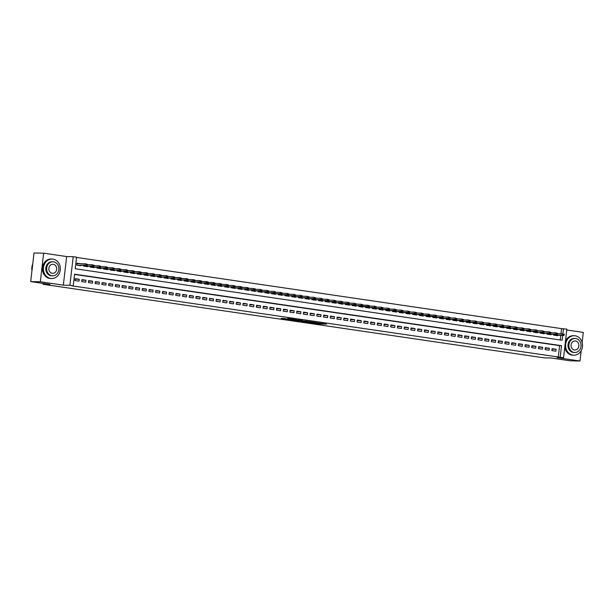 <?xml version="1.0" encoding="UTF-8"?>
<svg xmlns="http://www.w3.org/2000/svg" width="614" height="614" viewBox="0 0 614 614"><rect width="100%" height="100%" fill="white"/><g stroke="black" fill="none" stroke-linecap="round" stroke-linejoin="round"><path stroke-width="0.92" d="M311.413 322.787L319.656 323.985L326.564 324.115L318.451 322.933L320.777 323.386L314.936 322.857L316.371 323.332L311.413 322.787M283.806 318.428L281.135 318.382L289.954 319.625L296.869 319.748L287.667 318.428L294.95 319.579L290.192 319.51L283.806 318.428M30.7 281.596L34.008 252.983L43.648 253.175L40.34 281.788L30.7 281.596L50.01 284.428L43.072 284.29L544.104 357.855L551.042 357.993L570.352 360.825L579.992 361.017L556.99 357.64L563.545 357.77L71.324 285.748L73.258 285.786L69.896 285.295L73.204 256.683L76.566 257.174L75.223 268.771L562.148 340.263L562.716 335.374M40.34 281.788L63.342 285.165L69.896 285.295M301.359 321.299L310.454 322.634L317.369 322.764L308.174 321.437L301.359 321.299M299.164 321.022L291.005 319.802L298.957 320.032L302.671 320.6L300.085 320.646L307.2 321.26L299.179 320.922M579.992 361.017L581.182 350.694M582.141 342.435L583.3 332.404L566.76 329.979M80.557 263.705L77.011 263.183L76.788 265.118L80.818 265.708L80.871 265.263M551.848 350.594L555.885 351.193L556.107 349.259L552.078 348.668L551.848 350.594M545.132 349.612L549.162 350.203L549.392 348.268L545.362 347.678L545.132 349.612M538.417 348.622L542.446 349.22L542.676 347.286L538.639 346.695L538.417 348.622M531.701 347.639L535.73 348.23L535.953 346.296L531.924 345.705L531.701 347.639M524.985 346.657L529.015 347.248L529.237 345.314L525.208 344.723L524.985 346.657M518.27 345.667L522.299 346.258L522.522 344.324L518.492 343.733L518.27 345.667M511.554 344.684L515.583 345.275L515.806 343.341L511.777 342.75L511.554 344.684M504.838 343.694L508.868 344.285L509.09 342.351L505.061 341.76L504.838 343.694M498.123 342.712L502.152 343.303L502.375 341.369L498.345 340.778L498.123 342.712M491.407 341.722L495.437 342.313L495.659 340.379L491.63 339.788L491.407 341.722M484.692 340.739L488.721 341.33L488.944 339.396L484.914 338.805L484.692 340.739M477.976 339.749L482.005 340.34L482.228 338.406L478.199 337.815L477.976 339.749M471.26 338.767L475.29 339.358L475.512 337.424L471.483 336.833L471.26 338.767M464.537 337.777L468.566 338.368L468.797 336.434L464.767 335.843L464.537 337.777M457.821 336.794L461.851 337.385L462.081 335.451L458.044 334.86L457.821 336.794M451.106 335.804L455.135 336.395L455.358 334.461L451.328 333.87L451.106 335.804M444.39 334.822L448.42 335.413L448.642 333.479L444.613 332.888L444.39 334.822M437.675 333.832L441.704 334.423L441.926 332.489L437.897 331.898L437.675 333.832M430.959 332.849L434.988 333.44L435.211 331.506L431.181 330.915L430.959 332.849M424.243 331.859L428.273 332.45L428.495 330.524L424.466 329.925L424.243 331.859M417.528 330.877L421.557 331.468L421.78 329.534L417.75 328.943L417.528 330.877M410.812 329.887L414.841 330.478L415.064 328.551L411.035 327.953L410.812 329.887M404.096 328.904L408.126 329.495L408.348 327.561L404.319 326.97L404.096 328.904M397.381 327.914L401.41 328.505L401.633 326.579L397.603 325.988L397.381 327.914M390.665 326.932L394.695 327.523L394.917 325.589L390.888 324.998L390.665 326.932M383.942 325.942L387.971 326.541L388.202 324.606L384.172 324.015L383.942 325.942M377.226 324.959L381.256 325.55L381.486 323.616L377.457 323.025L377.226 324.959M370.511 323.969L374.54 324.568L374.763 322.634L370.733 322.043L370.511 323.969M363.795 322.987L367.824 323.578L368.047 321.644L364.018 321.053L363.795 322.987M357.079 322.005L361.109 322.596L361.331 320.661L357.302 320.071L357.079 322.005M350.364 321.015L354.393 321.606L354.616 319.671L350.586 319.08L350.364 321.015M343.648 320.032L347.678 320.623L347.9 318.689L343.871 318.098L343.648 320.032M336.933 319.042L340.962 319.633L341.184 317.699L337.155 317.108L336.933 319.042M330.217 318.06L334.246 318.651L334.469 316.717L330.439 316.126L330.217 318.06M323.501 317.07L327.531 317.661L327.753 315.726L323.724 315.135L323.501 317.07M316.786 316.087L320.815 316.678L321.038 314.744L317.008 314.153L316.786 316.087M310.07 315.097L314.099 315.688L314.322 313.754L310.293 313.163L310.07 315.097M303.347 314.115L307.384 314.706L307.606 312.772L303.577 312.181L303.347 314.115M296.631 313.125L300.66 313.716L300.891 311.782L296.861 311.191L296.631 313.125M289.915 312.142L293.945 312.733L294.167 310.799L290.138 310.208L289.915 312.142M283.2 311.152L287.229 311.743L287.452 309.809L283.422 309.218L283.2 311.152M276.484 310.17L280.514 310.761L280.736 308.827L276.707 308.236L276.484 310.17M269.769 309.18L273.798 309.771L274.021 307.844L269.991 307.246L269.769 309.18M263.053 308.197L267.082 308.788L267.305 306.854L263.276 306.263L263.053 308.197M256.337 307.207L260.367 307.798L260.589 305.872L256.56 305.273L256.337 307.207M249.622 306.225L253.651 306.816L253.874 304.882L249.844 304.291L249.622 306.225M242.906 305.235L246.935 305.826L247.158 303.899L243.129 303.301L242.906 305.235M236.19 304.252L240.22 304.843L240.442 302.909L236.413 302.318L236.19 304.252M229.475 303.262L233.504 303.861L233.727 301.927L229.697 301.336L229.475 303.262M222.752 302.28L226.789 302.871L227.011 300.937L222.982 300.346L222.752 302.28M216.036 301.29L220.065 301.888L220.296 299.954L216.266 299.363L216.036 301.29M209.32 300.307L213.35 300.898L213.58 298.964L209.543 298.373L209.32 300.307M202.605 299.325L206.634 299.916L206.857 297.982L202.827 297.391L202.605 299.325M195.889 298.335L199.918 298.926L200.141 296.992L196.112 296.401L195.889 298.335M189.173 297.353L193.203 297.943L193.425 296.009L189.396 295.418L189.173 297.353M182.458 296.362L186.487 296.953L186.71 295.019L182.68 294.428L182.458 296.362M175.742 295.38L179.772 295.971L179.994 294.037L175.965 293.446L175.742 295.38M169.027 294.39L173.056 294.981L173.278 293.047L169.249 292.456L169.027 294.39M162.311 293.408L166.34 293.999L166.563 292.064L162.533 291.473L162.311 293.408M155.595 292.417L159.625 293.008L159.847 291.074L155.818 290.483L155.595 292.417M148.88 291.435L152.909 292.026L153.132 290.092L149.102 289.501L148.88 291.435M142.164 290.445L146.193 291.036L146.416 289.102L142.387 288.511L142.164 290.445M135.441 289.463L139.47 290.054L139.7 288.119L135.671 287.529L135.441 289.463M128.725 288.473L132.754 289.064L132.985 287.129L128.948 286.538L128.725 288.473M122.009 287.49L126.039 288.081L126.261 286.147L122.232 285.556L122.009 287.49M115.294 286.5L119.323 287.091L119.546 285.157L115.516 284.566L115.294 286.5M108.578 285.518L112.608 286.109L112.83 284.175L108.801 283.584L108.578 285.518M101.863 284.528L105.892 285.119L106.115 283.192L102.085 282.593L101.863 284.528M95.147 283.545L99.176 284.136L99.399 282.202L95.37 281.611L95.147 283.545M88.431 282.555L92.461 283.146L92.683 281.22L88.654 280.621L88.431 282.555M81.716 281.573L85.745 282.164L85.968 280.23L81.938 279.639L81.716 281.573M558.256 357.241L559.6 345.644L74.57 274.427M79.252 279.247L75.223 278.656L75 280.583L79.029 281.174L79.252 279.247L75.161 279.163M560.966 333.793L561.564 328.628L76.535 257.419M560.252 339.987L560.789 335.336M557.719 335.275L557.673 335.72L553.644 335.129L553.736 334.346M551.004 334.285L550.958 334.737L546.928 334.146L547.013 333.356M544.288 333.302L544.242 333.755L540.205 333.156L540.297 332.374M537.572 332.32L537.519 332.765L533.489 332.174L533.581 331.383M530.857 331.33L530.803 331.783L526.774 331.184L526.866 330.401M524.141 330.347L524.087 330.792L520.058 330.202L520.15 329.411M517.425 329.357L517.372 329.81L513.342 329.219L513.434 328.429M510.71 328.375L510.656 328.82L506.627 328.229L506.719 327.439M503.994 327.385L503.94 327.838L499.911 327.247L500.003 326.456M497.279 326.402L497.225 326.848L493.195 326.257L493.288 325.466M490.563 325.412L490.509 325.865L486.48 325.274L486.572 324.484M483.847 324.43L483.794 324.875L479.764 324.284L479.856 323.494M477.124 323.44L477.078 323.893L473.049 323.302L473.141 322.511M470.408 322.457L470.362 322.903L466.333 322.312L466.417 321.521M463.693 321.467L463.647 321.92L459.61 321.329L459.702 320.539M456.977 320.485L456.923 320.93L452.894 320.339L452.986 319.549M450.262 319.495L450.208 319.948L446.178 319.357L446.271 318.566M443.546 318.512L443.492 318.958L439.463 318.367L439.555 317.576M436.83 317.522L436.777 317.975L432.747 317.384L432.839 316.594M430.115 316.54L430.061 316.985L426.032 316.394L426.124 315.604M423.399 315.55L423.345 316.003L419.316 315.412L419.408 314.621M416.683 314.568L416.63 315.013L412.6 314.422L412.692 313.631M409.968 313.577L409.914 314.03L405.885 313.439L405.977 312.649M403.252 312.595L403.198 313.04L399.169 312.449L399.261 311.659M396.529 311.605L396.483 312.058L392.453 311.467L392.546 310.676M389.813 310.623L389.767 311.068L385.738 310.477L385.822 309.694M383.098 309.633L383.052 310.085L379.022 309.494L379.107 308.704M376.382 308.65L376.328 309.103L372.299 308.504L372.391 307.721M369.666 307.668L369.613 308.113L365.583 307.522L365.675 306.731M362.951 306.678L362.897 307.13L358.868 306.532L358.96 305.749M356.235 305.695L356.181 306.14L352.152 305.549L352.244 304.759M349.519 304.705L349.466 305.158L345.436 304.567L345.528 303.776M342.804 303.723L342.75 304.168L338.721 303.577L338.813 302.786M336.088 302.733L336.035 303.186L332.005 302.595L332.097 301.804M329.373 301.75L329.319 302.195L325.29 301.604L325.382 300.814M322.657 300.76L322.603 301.213L318.574 300.622L318.666 299.832M315.941 299.778L315.888 300.223L311.858 299.632L311.95 298.841M309.218 298.788L309.172 299.241L305.143 298.65L305.235 297.859M302.502 297.805L302.456 298.25L298.427 297.66L298.511 296.869M295.787 296.815L295.741 297.268L291.704 296.677L291.796 295.887M289.071 295.833L289.017 296.278L284.988 295.687L285.08 294.897M282.356 294.843L282.302 295.296L278.272 294.705L278.365 293.914M275.64 293.86L275.586 294.306L271.557 293.715L271.649 292.924M268.924 292.87L268.871 293.323L264.841 292.732L264.933 291.942M262.209 291.888L262.155 292.333L258.126 291.742L258.218 290.952M255.493 290.898L255.439 291.351L251.41 290.76L251.502 289.969M248.777 289.915L248.724 290.361L244.694 289.77L244.786 288.979M242.062 288.925L242.008 289.378L237.979 288.787L238.071 287.997M235.346 287.943L235.292 288.388L231.263 287.797L231.355 287.014M228.623 286.953L228.577 287.406L224.547 286.815L224.64 286.024M221.907 285.971L221.861 286.416L217.832 285.825L217.916 285.042M215.192 284.98L215.146 285.433L211.109 284.842L211.201 284.052M208.476 283.998L208.422 284.451L204.393 283.852L204.485 283.069M201.76 283.016L201.707 283.461L197.677 282.87L197.769 282.079M195.045 282.026L194.991 282.478L190.962 281.88L191.054 281.097M188.329 281.043L188.275 281.488L184.246 280.897L184.338 280.107M181.614 280.053L181.56 280.506L177.53 279.915L177.623 279.124M174.898 279.071L174.844 279.516L170.815 278.925L170.907 278.134M168.182 278.081L168.129 278.533L164.099 277.942L164.191 277.152M161.467 277.098L161.413 277.543L157.384 276.952L157.476 276.162M154.751 276.108L154.697 276.561L150.668 275.97L150.76 275.179M148.028 275.126L147.982 275.571L143.952 274.98L144.044 274.189M141.312 274.136L141.266 274.588L137.237 273.998L137.321 273.207M134.596 273.153L134.55 273.598L130.513 273.007L130.605 272.217M127.881 272.163L127.827 272.616L123.798 272.025L123.89 271.234M121.165 271.181L121.112 271.626L117.082 271.035L117.174 270.244M114.45 270.191L114.396 270.644L110.367 270.053L110.459 269.262M107.734 269.208L107.68 269.653L103.651 269.062L103.743 268.272M101.018 268.218L100.965 268.671L96.935 268.08L97.027 267.29M94.303 267.236L94.249 267.681L90.22 267.09L90.312 266.299M87.587 266.246L87.533 266.699L83.504 266.108L83.596 265.317M43.172 283.422L43.072 284.29M63.342 285.165L66.65 256.552L43.648 253.175M66.65 256.552L73.204 256.683M561.564 328.628L566.852 329.158L563.545 357.77M560.183 357.279L561.526 345.682L74.593 274.189L73.258 285.786M562.892 333.832L563.491 328.667M559.6 345.644L561.526 345.682M556.107 349.259L552.017 349.174M549.392 348.268L545.301 348.192M542.676 347.286L538.585 347.202M535.953 346.296L531.87 346.219M529.237 345.314L525.154 345.229M522.522 344.324L518.439 344.247M515.806 343.341L511.715 343.257M509.09 342.351L505 342.274M502.375 341.369L498.284 341.284M495.659 340.379L491.568 340.302M488.944 339.396L484.853 339.312M482.228 338.406L478.137 338.329M475.512 337.424L471.422 337.339M468.797 336.434L464.706 336.357M462.081 335.451L457.99 335.367M455.358 334.461L451.275 334.384M448.642 333.479L444.559 333.394M441.926 332.489L437.843 332.412M435.211 331.506L431.12 331.422M428.495 330.524L424.404 330.439M421.78 329.534L417.689 329.449M415.064 328.551L410.973 328.467M408.348 327.561L404.258 327.477M401.633 326.579L397.542 326.494M394.917 325.589L390.826 325.512M388.202 324.606L384.111 324.522M381.486 323.616L377.395 323.54M374.763 322.634L370.679 322.55M368.047 321.644L363.964 321.567M361.331 320.661L357.248 320.577M354.616 319.671L350.525 319.595M347.9 318.689L343.809 318.605M341.184 317.699L337.094 317.622M334.469 316.717L330.378 316.632M327.753 315.726L323.662 315.65M321.038 314.744L316.947 314.66M314.322 313.754L310.231 313.677M307.606 312.772L303.516 312.687M300.891 311.782L296.8 311.705M294.167 310.799L290.084 310.715M287.452 309.809L283.369 309.732M280.736 308.827L276.653 308.742M274.021 307.844L269.937 307.76M267.305 306.854L263.214 306.77M260.589 305.872L256.498 305.787M253.874 304.882L249.783 304.797M247.158 303.899L243.067 303.815M240.442 302.909L236.352 302.832M233.727 301.927L229.636 301.842M227.011 300.937L222.92 300.86M220.296 299.954L216.205 299.87M213.58 298.964L209.489 298.888M206.857 297.982L202.773 297.897M200.141 296.992L196.058 296.915M193.425 296.009L189.342 295.925M186.71 295.019L182.619 294.943M179.994 294.037L175.903 293.952M173.278 293.047L169.188 292.97M166.563 292.064L162.472 291.98M159.847 291.074L155.756 290.998M153.132 290.092L149.041 290.008M146.416 289.102L142.325 289.025M139.7 288.119L135.61 288.035M132.985 287.129L128.894 287.053M126.261 286.147L122.178 286.063M119.546 285.157L115.463 285.08M112.83 284.175L108.747 284.09M106.115 283.192L102.024 283.108M99.399 282.202L95.308 282.118M92.683 281.22L88.593 281.135M85.968 280.23L81.877 280.145M309.226 322.434L316.003 322.619L311.459 322.089L307.046 322.035L309.226 322.434M296.938 320.5L302.149 321.038L296.938 320.5L297.007 319.909M564.235 335.06L564.32 334.285L563.652 334.185L563.967 335.397L562.754 335.221L562.915 333.832L557.558 333.724M563.56 334.96L554.864 335.313M563.967 335.397L554.849 335.213M563.652 334.185L564.32 334.285M572.954 355.122A9.747 8.466 91.1 0 0 573.875 355.199A9.747 8.466 91.1 0 0 582.517 346.158A9.747 8.466 91.1 0 0 575.188 335.789A9.747 8.466 91.1 0 0 574.267 335.712A9.747 8.466 91.1 0 0 565.624 344.753A9.747 8.466 91.1 0 0 572.954 355.122M564.765 347.179A9.747 8.466 91.1 0 0 571.987 355.099A9.747 8.466 91.1 0 0 572.916 355.176L573.875 355.199M574.819 352.482L573.929 352.467A7.015 6.094 -88.9 0 1 573.269 352.413A7.015 6.094 -88.9 0 1 567.988 344.945A7.015 6.094 -88.9 0 1 574.213 338.437L575.095 338.452A7.015 6.094 91.1 0 0 568.879 344.968A7.015 6.094 91.1 0 0 574.151 352.428A7.015 6.094 91.1 0 0 574.819 352.482A7.015 6.094 91.1 0 0 581.036 345.974A7.015 6.094 91.1 0 0 575.763 338.514A7.015 6.094 91.1 0 0 575.095 338.452M575.479 340.985A4.521 3.93 91.1 0 0 575.049 340.947A4.521 3.93 91.1 0 0 571.035 345.145A4.521 3.93 91.1 0 0 574.435 349.957A4.521 3.93 91.1 0 0 574.865 349.988A4.521 3.93 91.1 0 0 578.872 345.797A4.521 3.93 91.1 0 0 575.479 340.985M574.267 335.712L573.299 335.689A9.747 8.466 91.1 0 0 565.44 341.338M50.762 278.449A9.747 8.466 91.1 0 0 51.691 278.526A9.747 8.466 91.1 0 0 60.325 269.485A9.747 8.466 91.1 0 0 53.004 259.116A9.747 8.466 91.1 0 0 52.075 259.039A9.747 8.466 91.1 0 0 43.441 268.08A9.747 8.466 91.1 0 0 50.762 278.449M52.075 259.039L51.115 259.024A9.747 8.466 91.1 0 0 42.473 268.065A9.747 8.466 91.1 0 0 49.803 278.434A9.747 8.466 91.1 0 0 50.724 278.51L51.691 278.526M52.627 275.816L51.745 275.801A7.015 6.094 -88.9 0 1 51.077 275.747A7.015 6.094 -88.9 0 1 45.804 268.28A7.015 6.094 -88.9 0 1 52.021 261.771L52.911 261.787A7.015 6.094 91.1 0 0 46.687 268.295A7.015 6.094 91.1 0 0 51.96 275.763A7.015 6.094 91.1 0 0 52.627 275.816A7.015 6.094 91.1 0 0 58.852 269.308A7.015 6.094 91.1 0 0 53.571 261.84A7.015 6.094 91.1 0 0 52.911 261.787M53.288 264.319A4.521 3.93 91.1 0 0 52.858 264.281A4.521 3.93 91.1 0 0 48.851 268.479A4.521 3.93 91.1 0 0 52.251 273.291A4.521 3.93 91.1 0 0 52.681 273.322A4.521 3.93 91.1 0 0 56.688 269.132A4.521 3.93 91.1 0 0 53.288 264.319M32.726 264.104A9.747 8.466 91.1 0 0 31.966 270.682M557.52 334.077L557.604 333.302L556.936 333.202L557.251 334.415L556.038 334.239L556.2 332.842L550.842 332.734M556.844 333.978L548.149 334.323M557.251 334.415L548.133 334.231M556.936 333.202L557.604 333.302M550.796 333.087L550.888 332.312L550.221 332.212L550.535 333.425L549.323 333.248L549.484 331.859L544.127 331.752M550.129 332.988L541.433 333.341M550.535 333.425L541.41 333.248M550.221 332.212L550.888 332.312M544.081 332.105L544.173 331.33L543.505 331.23L543.812 332.443L542.607 332.266L542.768 330.869L537.411 330.762M543.413 332.005L534.717 332.351M543.812 332.443L534.694 332.258M543.505 331.23L544.173 331.33M537.365 331.115L537.457 330.34L536.782 330.24L537.096 331.453L535.892 331.276L536.053 329.887L530.696 329.779M536.697 331.015L528.002 331.368M537.096 331.453L527.979 331.276M536.782 330.24L537.457 330.34M530.649 330.132L530.742 329.357L530.066 329.257L530.381 330.47L529.176 330.294L529.337 328.897L523.972 328.789M529.982 330.033L521.286 330.378M530.381 330.47L521.263 330.286M530.066 329.257L530.742 329.357M523.934 329.142L524.026 328.367L523.351 328.275L523.665 329.48L522.46 329.304L522.621 327.914L517.257 327.807M523.266 329.043L514.57 329.396M523.665 329.48L514.547 329.304M523.351 328.275L524.026 328.367M517.218 328.16L517.31 327.385L516.635 327.285L516.95 328.498L515.745 328.321L515.906 326.924L510.541 326.817M516.551 328.06L507.855 328.406M516.95 328.498L507.832 328.313M516.635 327.285L517.31 327.385M510.503 327.17L510.595 326.395L509.919 326.303L510.234 327.508L509.029 327.331L509.183 325.942L503.825 325.834M509.827 327.07L501.139 327.423M510.234 327.508L501.116 327.331M509.919 326.303L510.595 326.395M503.787 326.188L503.879 325.412L503.204 325.313L503.518 326.525L502.306 326.349L502.467 324.952L497.11 324.844M503.112 326.088L494.423 326.441M503.518 326.525L494.4 326.341M503.204 325.313L503.879 325.412M497.071 325.197L497.156 324.422L496.488 324.33L496.803 325.535L495.59 325.359L495.751 323.969L490.394 323.862M496.396 325.098L487.708 325.451M496.803 325.535L487.685 325.359M496.488 324.33L497.156 324.422M490.356 324.215L490.44 323.44L489.772 323.34L490.087 324.553L488.874 324.376L489.036 322.979L483.678 322.872M489.68 324.115L480.992 324.468M490.087 324.553L480.969 324.369M489.772 323.34L490.44 323.44M483.64 323.225L483.725 322.45L483.057 322.358L483.371 323.563L482.159 323.386L482.32 321.997L476.963 321.889M482.965 323.125L474.269 323.478M483.371 323.563L474.254 323.386M483.057 322.358L483.725 322.45M476.924 322.243L477.009 321.467L476.341 321.368L476.656 322.58L475.443 322.404L475.604 321.007L470.247 320.907M476.249 322.143L467.553 322.496M476.656 322.58L467.538 322.396M476.341 321.368L477.009 321.467M470.201 321.252L470.293 320.485L469.626 320.385L469.94 321.59L468.728 321.414L468.889 320.024L463.532 319.917M469.533 321.153L460.838 321.506M469.94 321.59L460.815 321.414M469.626 320.385L470.293 320.485M463.486 320.27L463.578 319.495L462.91 319.395L463.217 320.608L462.012 320.431L462.173 319.034L456.816 318.935M462.818 320.17L454.122 320.523M463.217 320.608L454.099 320.424M462.91 319.395L463.578 319.495M456.77 319.28L456.862 318.512L456.187 318.413L456.501 319.618L455.296 319.441L455.458 318.052L450.1 317.945M456.102 319.18L447.406 319.533M456.501 319.618L447.383 319.441M456.187 318.413L456.862 318.512M450.054 318.298L450.146 317.522L449.471 317.423L449.786 318.635L448.581 318.459L448.742 317.062L443.377 316.962M449.387 318.198L440.691 318.551M449.786 318.635L440.668 318.451M449.471 317.423L450.146 317.522M443.339 317.308L443.431 316.54L442.755 316.44L443.07 317.645L441.865 317.469L442.026 316.08L436.661 315.972M442.671 317.215L433.975 317.561M443.07 317.645L433.952 317.469M442.755 316.44L443.431 316.54M436.623 316.325L436.715 315.55L436.04 315.45L436.354 316.663L435.149 316.486L435.311 315.097L429.946 314.99M435.955 316.225L426.039 316.302M426.039 316.31L427.26 316.578M436.354 316.663L427.237 316.479M436.04 315.45L436.715 315.55M429.907 315.335L430 314.568L429.324 314.468L429.639 315.68L428.434 315.496L428.595 314.107L423.23 314M429.232 315.243L420.544 315.588M429.639 315.68L420.521 315.496M429.324 314.468L430 314.568M423.192 314.353L423.284 313.577L422.609 313.478L422.923 314.69L421.711 314.514L421.872 313.125L416.515 313.017M422.516 314.253L413.828 314.606M422.923 314.69L413.805 314.506M422.609 313.478L423.284 313.577M416.476 313.363L416.568 312.595L415.893 312.495L416.208 313.708L414.995 313.524L415.156 312.135L409.799 312.027M415.801 313.27L407.113 313.616M416.208 313.708L407.09 313.524M415.893 312.495L416.568 312.595M409.761 312.38L409.845 311.605L409.177 311.505L409.492 312.718L408.279 312.541L408.44 311.152L403.083 311.045M409.085 312.28L400.397 312.633M409.492 312.718L400.374 312.534M409.177 311.505L409.845 311.605M403.045 311.39L403.129 310.623L402.462 310.523L402.776 311.735L401.564 311.551L401.725 310.162L396.368 310.055M402.37 311.298L393.674 311.643M402.776 311.735L393.658 311.551M402.462 310.523L403.129 310.623M396.329 310.408L396.414 309.633L395.746 309.533L396.061 310.745L394.848 310.569L395.009 309.18L389.652 309.072M395.654 310.308L386.958 310.661M396.061 310.745L386.943 310.561M395.746 309.533L396.414 309.633M389.614 309.425L389.698 308.65L389.03 308.55L389.345 309.763L388.132 309.586L388.294 308.19L382.936 308.082M388.938 309.326L380.243 309.671M389.345 309.763L380.219 309.579M389.03 308.55L389.698 308.65M382.89 308.435L382.982 307.66L382.315 307.56L382.622 308.773L381.417 308.596L381.578 307.207L376.221 307.1M382.223 308.335L373.527 308.688M382.622 308.773L373.504 308.596M382.315 307.56L382.982 307.66M376.175 307.453L376.267 306.678L375.599 306.578L375.906 307.791L374.701 307.614L374.862 306.217L369.505 306.11M375.507 307.353L366.811 307.698M375.906 307.791L366.788 307.606M375.599 306.578L376.267 306.678M369.459 306.463L369.551 305.688L368.876 305.588L369.191 306.8L367.986 306.624L368.147 305.235L362.782 305.127M368.791 306.363L358.883 306.44M358.883 306.447L360.096 306.716M369.191 306.8L360.073 306.624M368.876 305.588L369.551 305.688M362.744 305.48L362.836 304.705L362.16 304.605L362.475 305.818L361.27 305.642L361.431 304.245L356.066 304.137M362.076 305.381L353.38 305.726M362.475 305.818L353.357 305.634M362.16 304.605L362.836 304.705M356.028 304.49L356.12 303.715L355.445 303.623L355.759 304.828L354.554 304.651L354.715 303.262L349.351 303.155M355.36 304.39L346.664 304.744M355.759 304.828L346.641 304.651M355.445 303.623L356.12 303.715M349.312 303.508L349.404 302.733L348.729 302.633L349.044 303.846L347.839 303.669L348 302.272L342.635 302.165M348.645 303.408L339.949 303.761M349.044 303.846L339.926 303.661M348.729 302.633L349.404 302.733M342.597 302.518L342.689 301.743L342.013 301.651L342.328 302.856L341.115 302.679L341.277 301.29L335.919 301.182M341.921 302.418L333.233 302.771M342.328 302.856L333.21 302.679M342.013 301.651L342.689 301.743M335.881 301.535L335.973 300.76L335.298 300.66L335.612 301.873L334.4 301.697L334.561 300.3L329.204 300.192M335.206 301.436L326.518 301.789M335.612 301.873L326.494 301.689M335.298 300.66L335.973 300.76M329.165 300.545L329.25 299.77L328.582 299.678L328.897 300.883L327.684 300.707L327.845 299.317L322.488 299.21M328.49 300.446L319.802 300.799M328.897 300.883L319.779 300.707M328.582 299.678L329.25 299.77M322.45 299.563L322.534 298.788L321.866 298.688L322.181 299.901L320.968 299.724L321.13 298.327L315.773 298.22M321.774 299.463L313.079 299.816M322.181 299.901L313.063 299.716M321.866 298.688L322.534 298.788M315.734 298.573L315.819 297.798L315.151 297.706L315.466 298.911L314.253 298.734L314.414 297.345L309.057 297.237M315.059 298.473L306.363 298.826M315.466 298.911L306.348 298.734M315.151 297.706L315.819 297.798M309.019 297.59L309.103 296.815L308.435 296.716L308.75 297.928L307.537 297.752L307.698 296.355L302.341 296.255M308.343 297.491L299.647 297.844M308.75 297.928L299.632 297.744M308.435 296.716L309.103 296.815M302.295 296.6L302.387 295.833L301.72 295.733L302.027 296.938L300.822 296.762L300.983 295.372L295.626 295.265M301.627 296.501L292.932 296.854M302.027 296.938L292.909 296.762M301.72 295.733L302.387 295.833M295.58 295.618L295.672 294.843L295.004 294.743L295.311 295.956L294.106 295.779L294.267 294.382L288.91 294.283M294.912 295.518L286.216 295.871M295.311 295.956L286.193 295.771M295.004 294.743L295.672 294.843M288.864 294.628L288.956 293.86L288.281 293.761L288.595 294.966L287.39 294.789L287.552 293.4L282.194 293.292M288.196 294.528L279.5 294.881M288.595 294.966L279.477 294.789M288.281 293.761L288.956 293.86M282.148 293.646L282.24 292.87L281.565 292.771L281.88 293.983L280.675 293.807L280.836 292.417L275.471 292.31M281.481 293.546L272.785 293.899M281.88 293.983L272.762 293.799M281.565 292.771L282.24 292.87M275.433 292.655L275.525 291.888L274.849 291.788L275.164 293.001L273.959 292.817L274.12 291.427L268.755 291.32M274.765 292.563L266.069 292.909M275.164 293.001L266.046 292.817M274.849 291.788L275.525 291.888M268.717 291.673L268.809 290.898L268.134 290.798L268.448 292.011L267.243 291.834L267.405 290.445L262.04 290.338M268.049 291.573L259.354 291.926M268.448 292.011L259.331 291.827M268.134 290.798L268.809 290.898M262.001 290.683L262.094 289.915L261.418 289.816L261.733 291.028L260.52 290.844L260.681 289.455L255.324 289.347M261.326 290.591L252.638 290.936M261.733 291.028L252.615 290.844M261.418 289.816L262.094 289.915M255.286 289.701L255.378 288.925L254.703 288.826L255.017 290.038L253.805 289.862L253.966 288.473L248.609 288.365M254.61 289.601L245.922 289.954M255.017 290.038L245.899 289.854M254.703 288.826L255.378 288.925M248.57 288.71L248.655 287.943L247.987 287.843L248.302 289.056L247.089 288.872L247.25 287.482L241.893 287.375M247.895 288.618L239.207 288.964M248.302 289.056L239.184 288.872M247.987 287.843L248.655 287.943M241.855 287.728L241.939 286.953L241.271 286.853L241.586 288.066L240.373 287.889L240.534 286.5L235.177 286.393M241.179 287.628L232.491 287.981M241.586 288.066L232.468 287.882M241.271 286.853L241.939 286.953M235.139 286.738L235.223 285.971L234.556 285.871L234.87 287.083L233.658 286.907L233.819 285.51L228.462 285.403M234.464 286.646L225.768 286.991M234.87 287.083L225.752 286.899M234.556 285.871L235.223 285.971M228.423 285.756L228.508 284.98L227.84 284.881L228.155 286.093L226.942 285.917L227.103 284.528L221.746 284.42M227.748 285.656L219.052 286.009M228.155 286.093L219.037 285.917M227.84 284.881L228.508 284.98M221.7 284.773L221.792 283.998L221.124 283.898L221.439 285.111L220.226 284.934L220.388 283.538L215.03 283.43M221.032 284.673L212.337 285.019M221.439 285.111L212.314 284.927M221.124 283.898L221.792 283.998M214.984 283.783L215.077 283.008L214.409 282.908L214.716 284.121L213.511 283.944L213.672 282.555L208.315 282.448M214.317 283.683L204.408 283.76M204.408 283.768L205.621 284.036M214.716 284.121L205.598 283.944M214.409 282.908L215.077 283.008M208.269 282.801L208.361 282.026L207.686 281.926L208 283.138L206.795 282.962L206.956 281.565L201.599 281.458M207.601 282.701L198.905 283.046M208 283.138L198.882 282.954M207.686 281.926L208.361 282.026M201.553 281.811L201.645 281.035L200.97 280.936L201.285 282.148L200.08 281.972L200.241 280.583L194.876 280.475M200.885 281.711L192.19 282.064M201.285 282.148L192.167 281.972M200.97 280.936L201.645 281.035M194.838 280.828L194.93 280.053L194.254 279.953L194.569 281.166L193.364 280.989L193.525 279.593L188.16 279.485M194.17 280.728L185.474 281.074M194.569 281.166L185.451 280.982M194.254 279.953L194.93 280.053M188.122 279.838L188.214 279.063L187.539 278.971L187.853 280.176L186.648 279.999L186.809 278.61L181.445 278.503M187.454 279.738L178.758 280.091M187.853 280.176L178.735 279.999M187.539 278.971L188.214 279.063M181.406 278.856L181.498 278.081L180.823 277.981L181.138 279.193L179.933 279.017L180.086 277.62L174.729 277.513M180.731 278.756L172.043 279.109M181.138 279.193L172.02 279.009M180.823 277.981L181.498 278.081M174.691 277.866L174.783 277.091L174.107 276.998L174.422 278.203L173.209 278.027L173.371 276.638L168.013 276.53M174.015 277.766L165.327 278.119M174.422 278.203L165.304 278.027M174.107 276.998L174.783 277.091M167.975 276.883L168.059 276.108L167.392 276.008L167.706 277.221L166.494 277.044L166.655 275.648L161.298 275.54M167.3 276.784L158.612 277.137M167.706 277.221L158.589 277.037M167.392 276.008L168.059 276.108M161.259 275.893L161.344 275.118L160.676 275.026L160.991 276.231L159.778 276.054L159.939 274.665L154.582 274.558M160.584 275.793L151.896 276.147M160.991 276.231L151.873 276.054M160.676 275.026L161.344 275.118M154.544 274.911L154.628 274.136L153.96 274.036L154.275 275.249L153.063 275.072L153.224 273.675L147.867 273.568M153.868 274.811L145.173 275.164M154.275 275.249L145.157 275.064M153.96 274.036L154.628 274.136M147.828 273.921L147.913 273.153L147.245 273.053L147.56 274.258L146.347 274.082L146.508 272.693L141.151 272.585M147.153 273.821L138.457 274.174M147.56 274.258L138.442 274.082M147.245 273.053L147.913 273.153M141.113 272.938L141.197 272.163L140.529 272.063L140.844 273.276L139.631 273.1L139.792 271.703L134.435 271.603M140.437 272.839L131.741 273.192M140.844 273.276L131.718 273.092M140.529 272.063L141.197 272.163M134.389 271.948L134.481 271.181L133.814 271.081L134.121 272.286L132.916 272.109L133.077 270.72L127.72 270.613M133.722 271.849L125.026 272.202M134.121 272.286L125.003 272.109M133.814 271.081L134.481 271.181M127.674 270.966L127.766 270.191L127.09 270.091L127.405 271.304L126.2 271.127L126.361 269.73L121.004 269.63M127.006 270.866L118.31 271.219M127.405 271.304L118.287 271.119M127.09 270.091L127.766 270.191M120.958 269.976L121.05 269.208L120.375 269.109L120.689 270.313L119.484 270.137L119.646 268.748L114.281 268.64M120.29 269.876L111.594 270.229M120.689 270.313L111.571 270.137M120.375 269.109L121.05 269.208M114.242 268.993L114.334 268.218L113.659 268.118L113.974 269.331L112.769 269.155L112.93 267.765L107.565 267.658M113.575 268.894L104.879 269.247M113.974 269.331L104.856 269.147M113.659 268.118L114.334 268.218M107.527 268.003L107.619 267.236L106.943 267.136L107.258 268.349L106.053 268.164L106.214 266.775L100.85 266.668M106.859 267.911L98.163 268.257M107.258 268.349L98.14 268.164M106.943 267.136L107.619 267.236M100.811 267.021L100.903 266.246L100.228 266.146L100.542 267.359L99.338 267.182L99.499 265.793L94.134 265.685M100.143 266.921L91.448 267.274M100.542 267.359L91.425 267.174M100.228 266.146L100.903 266.246M94.095 266.031L94.188 265.263L93.512 265.164L93.827 266.376L92.614 266.192L92.775 264.803L87.418 264.695M93.42 265.939L84.732 266.284M93.827 266.376L84.709 266.192M93.512 265.164L94.188 265.263M76.988 263.383L78.976 263.675M87.38 265.048L87.472 264.273L86.797 264.173L87.111 265.386L85.899 265.21L86.06 263.82L76.957 263.636M86.704 264.949L78.016 265.302M87.111 265.386L77.993 265.202M86.797 264.173L87.472 264.273M319.725 323.394L319.656 323.985M318.681 323.317L318.612 323.877M307.437 321.421L307.368 322.012M299.847 320.163L299.809 320.554M299.617 320.132L299.555 320.638M298.581 319.986L298.519 320.531M289.017 318.574L288.971 318.958M307.115 321.414L307.046 322.035M299.755 320.147L299.701 320.569M296.739 319.909L296.669 320.523"/></g></svg>
